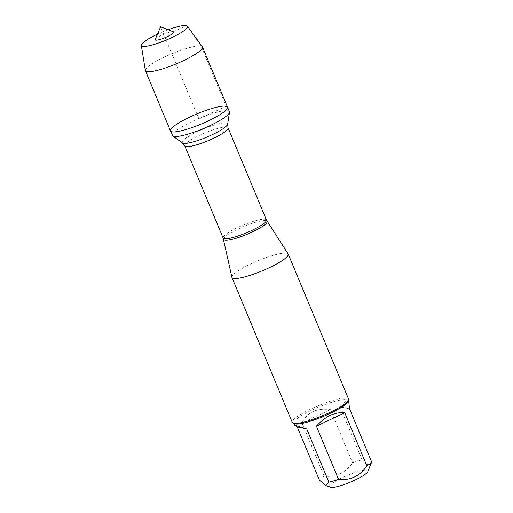 <?xml version="1.0" encoding="UTF-8"?>
<svg xmlns="http://www.w3.org/2000/svg" width="513" height="513" viewBox="0 0 513 513"><rect width="100%" height="100%" fill="white"/><g stroke="black" fill="none" stroke-linecap="round" stroke-linejoin="round"><path stroke-width="0.38" stroke-dasharray="2.56 1.92" d="M229.433 111.731A30.902 5.528 -22.6 0 0 228.029 110.84A30.902 5.528 -22.6 0 0 195.254 120.023A30.902 5.528 -22.6 0 0 172.381 135.483M319.375 480.059A29.247 5.233 157.4 0 1 324.158 476.135C336.002 477.417 345.467 472.967 352.54 462.777A29.247 5.233 157.4 0 1 362.159 459.917L367.917 465.079L371.143 463.88M330.205 487.241A20.719 3.706 157.4 0 1 347.333 475.371A20.719 3.706 157.4 0 1 367.827 471.582M347.795 401.641A29.247 5.233 -22.6 0 0 347.885 400.576A29.247 5.233 -22.6 0 0 318.868 406.982A29.247 5.233 -22.6 0 0 293.872 423.052A29.247 5.233 -22.6 0 0 294.686 423.744M362.159 459.917L340.042 406.777C344.473 401.166 347.436 399.922 348.917 403.058M324.158 476.135L302.042 423.001C307.165 412.272 316.624 407.816 330.423 409.637L352.54 462.777M231.921 277.347A30.472 5.451 157.4 0 1 258.007 260.777A30.472 5.451 157.4 0 1 288.146 253.941M348.545 398.999A30.472 5.451 -22.6 0 0 347.16 398.12A30.472 5.451 -22.6 0 0 314.841 407.175A30.472 5.451 -22.6 0 0 292.288 422.417M330.423 409.637L302.042 423.001M349.571 408.88L340.042 406.777M227.516 107.127A30.902 5.528 -22.6 0 0 196.87 113.899A30.902 5.528 -22.6 0 0 170.463 130.873M145.352 70.48A30.902 5.528 157.4 0 1 171.823 53.73A30.902 5.528 157.4 0 1 202.359 46.754M155.176 39.469A10.055 1.795 157.4 0 1 163.737 34.313A10.055 1.795 157.4 0 1 173.432 31.87M157.472 34.159A24.983 4.47 157.4 0 1 168.052 29.754M226.111 106.236L198.993 119.003L160.627 26.843L173.253 31.819L186.36 25.65L201.064 46.067L226.111 106.236M223.54 239.359A23.598 4.219 157.4 0 1 241.392 227.535A23.598 4.219 157.4 0 1 266.087 220.667A23.598 4.219 157.4 0 1 267.093 221.231M266.433 219.962A23.463 4.194 -22.6 0 0 265.362 219.288A23.463 4.194 -22.6 0 0 240.475 226.259A23.463 4.194 -22.6 0 0 223.11 237.994M184.763 145.865A23.463 4.194 157.4 0 1 202.122 134.124A23.463 4.194 157.4 0 1 227.009 127.153A23.463 4.194 157.4 0 1 228.08 127.833M227.631 124.191A24.592 4.399 -22.6 0 0 226.464 122.979A24.592 4.399 -22.6 0 0 199.159 130.834A24.592 4.399 -22.6 0 0 182.493 142.98M293.872 423.052L294.058 423.494M347.885 400.576L348.064 401.019"/><path stroke-width="0.77" d="M172.381 135.483A30.902 5.528 -22.6 0 0 172.785 135.964A30.902 5.528 -22.6 0 0 203.033 128.705A30.902 5.528 -22.6 0 0 229.497 112.36A30.902 5.528 -22.6 0 0 229.433 111.731L227.516 107.127A30.902 5.528 157.4 0 1 201.115 124.101A30.902 5.528 157.4 0 1 170.463 130.873A30.902 5.528 157.4 0 1 193.337 115.419A30.902 5.528 157.4 0 1 226.111 106.236A30.902 5.528 157.4 0 1 227.516 107.127A30.902 5.528 -22.6 0 1 204.649 122.581A30.902 5.528 -22.6 0 1 171.874 131.77A30.902 5.528 -22.6 0 1 170.463 130.873L172.381 135.483M348.064 401.019L348.917 403.058L349.571 408.88L371.688 462.021L367.827 471.582A20.719 3.706 157.4 0 1 367.282 472.402A20.719 3.706 157.4 0 1 349.353 482.553A20.719 3.706 157.4 0 1 330.571 487.35A20.719 3.706 157.4 0 1 330.205 487.241L325.479 485.381L319.375 480.059L297.258 426.919L306.78 429.022L295.898 425.559L294.911 425.54L297.258 426.919M371.688 462.021A29.247 5.233 157.4 0 1 366.904 465.945C359.831 476.135 350.366 480.591 338.522 479.309A29.247 5.233 157.4 0 1 328.904 482.162L325.479 485.381M231.972 277.514L292.288 422.417A30.472 5.451 -22.6 0 0 293.135 423.135L294.686 423.744A29.247 5.233 -22.6 0 0 295.206 423.898A29.247 5.233 -22.6 0 0 323.786 416.261A29.247 5.233 -22.6 0 0 347.795 401.641L348.462 400.108A30.472 5.451 -22.6 0 0 348.545 398.999L288.229 254.095A30.472 5.451 157.4 0 1 265.676 269.338A30.472 5.451 157.4 0 1 233.357 278.392A30.472 5.451 157.4 0 1 231.972 277.514A30.472 5.451 157.4 0 1 231.921 277.347L223.11 237.994A23.463 4.194 -22.6 0 0 246.381 232.851A23.463 4.194 -22.6 0 0 266.433 219.962L228.08 127.833A23.463 4.194 157.4 0 1 208.034 140.722A23.463 4.194 157.4 0 1 184.763 145.865L182.493 142.98A24.592 4.399 -22.6 0 0 206.566 137.202A24.592 4.399 -22.6 0 0 227.631 124.191L229.497 112.36M328.904 482.162L306.78 429.022M366.904 465.945L344.781 412.805C334.784 411.824 325.325 416.28 316.406 426.168L338.522 479.309M266.433 219.962L288.146 253.941A30.472 5.451 157.4 0 1 288.229 254.095M293.135 423.135A30.472 5.451 -22.6 0 0 293.68 423.296A30.472 5.451 -22.6 0 0 323.446 415.344A30.472 5.451 -22.6 0 0 348.462 400.108M316.406 426.168L344.781 412.805M168.052 29.754A24.983 4.47 157.4 0 1 187.405 26.201L202.359 46.754A30.902 5.528 157.4 0 1 202.475 46.959A30.902 5.528 157.4 0 1 179.601 62.419A30.902 5.528 157.4 0 1 146.827 71.602A30.902 5.528 157.4 0 1 145.423 70.711A30.902 5.528 157.4 0 1 145.352 70.48L141.312 45.388A24.983 4.47 157.4 0 1 157.472 34.159M155.606 40.129A10.055 1.795 157.4 0 1 155.176 39.469L160.627 26.843L173.432 31.87A10.055 1.795 157.4 0 1 167.097 36.763A10.055 1.795 157.4 0 1 155.606 40.129M187.405 26.201A24.983 4.47 157.4 0 1 169.489 38.655A24.983 4.47 157.4 0 1 142.505 46.298A24.983 4.47 157.4 0 1 141.312 45.388M267.093 221.231A23.598 4.219 157.4 0 1 250.036 233.005A23.598 4.219 157.4 0 1 224.662 240.174A23.598 4.219 157.4 0 1 223.54 239.359M294.058 423.494L294.911 425.54M223.11 237.994L184.763 145.865M182.493 142.98L172.785 135.964M228.08 127.833L227.631 124.191M145.423 70.711L170.463 130.873M202.475 46.959L227.516 107.127"/></g></svg>
